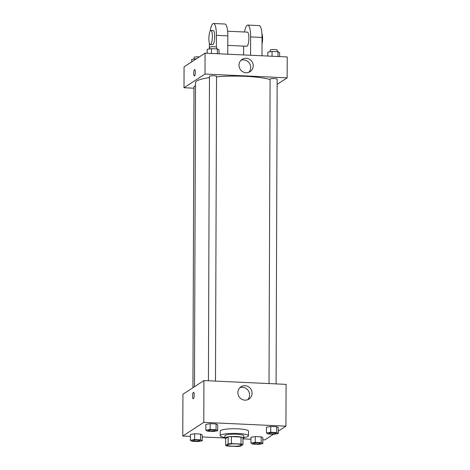 <?xml version="1.0" encoding="UTF-8"?>
<svg xmlns="http://www.w3.org/2000/svg" width="470" height="470" viewBox="0 0 470 470"><rect width="100%" height="100%" fill="white"/><g stroke="black" fill="none" stroke-linecap="round" stroke-linejoin="round"><path stroke-width="0.7" d="M241.151 445.36A7.068 1.181 0.2 0 1 233.425 446.212A7.068 1.181 0.2 0 1 227.239 445.02A7.068 1.181 0.2 0 1 234.313 443.856A7.068 1.181 0.2 0 1 241.374 445.066A7.068 1.181 0.2 0 1 241.151 445.36M241.004 444.027L231.399 443.586A9.118 1.528 0.2 0 0 228.12 443.897L225.665 445.501A9.118 1.528 0.2 0 0 227.609 446.054L237.215 446.5A9.118 1.528 0.2 0 0 240.493 446.183L242.949 444.585A9.118 1.528 0.2 0 0 241.004 444.027L241.034 437.065L231.422 436.618L231.399 443.586M241.034 437.065A9.118 1.528 0.2 0 1 242.978 437.617L242.949 444.585M231.422 436.618A9.118 1.528 0.2 0 0 228.144 436.936L225.688 438.534L225.665 445.501M242.972 438.733A9.424 1.58 -179.8 0 0 243.754 438.111A9.424 1.58 -179.8 0 0 234.336 436.501A9.424 1.58 -179.8 0 0 224.913 438.046A9.424 1.58 -179.8 0 0 225.688 438.674M224.913 438.046L224.918 435.719A9.424 1.58 0.2 0 1 234.342 434.174A9.424 1.58 0.2 0 1 243.76 435.784L243.754 438.111M228.144 436.936L228.12 443.897M224.913 437.488A14.135 2.368 0.2 0 1 220.207 435.702A14.135 2.368 0.2 0 1 234.348 433.387A14.135 2.368 0.2 0 1 248.471 435.802A14.135 2.368 0.2 0 1 248.031 436.389A14.135 2.368 0.2 0 1 243.754 437.552M220.207 435.702L220.224 431.061A14.135 2.368 0.2 0 1 234.366 428.74A14.135 2.368 0.2 0 1 248.489 431.16L248.471 435.802M202.212 440.837L202.229 435.032L200.578 434.039L194.65 433.763L190.374 434.486L190.35 440.29L192.007 441.283L197.935 441.553L202.212 440.837L200.561 439.844L194.627 439.573L190.35 440.29M217.71 430.737L217.728 424.933L216.077 423.94L210.149 423.664L205.872 424.387L205.854 430.191L207.505 431.184L213.433 431.46L217.71 430.737L216.059 429.745L210.131 429.474L205.854 430.191M278.328 431.119L285.936 426.167L203.786 422.365L182.777 436.054L190.368 436.407M202.223 436.953L224.913 438.005M242.972 438.839L250.974 439.209M262.83 439.755L264.927 439.855L273.546 434.233M262.818 443.639L262.842 437.834L261.185 436.841L255.257 436.565L250.98 437.288L250.962 443.093L252.613 444.085L258.541 444.356L262.818 443.639L261.167 442.646L255.239 442.37L250.962 443.093M278.316 433.54L278.34 427.735L276.689 426.742L270.761 426.466L266.478 427.189L266.461 432.993L268.112 433.986L274.039 434.257L278.316 433.54L276.666 432.547L270.738 432.271L266.461 432.993M285.936 426.167L286.083 384.366L203.933 380.571L182.924 394.26L182.777 436.054M203.933 380.571L203.786 422.365M252.073 393.243A7.332 7.003 -123.1 0 1 248.971 399.059A7.332 7.003 -123.1 0 1 239.101 396.739A7.332 7.003 -123.1 0 1 240.963 386.775A7.332 7.003 -123.1 0 1 248.301 386.669A7.332 7.003 -123.1 0 1 252.073 393.243M193.387 398.73A3.237 0.787 92.6 0 1 193.246 398.777A3.237 0.787 92.6 0 1 192.612 395.505A3.237 0.787 92.6 0 1 193.546 392.303A3.237 0.787 92.6 0 1 194.198 395.294A3.237 0.787 92.6 0 1 193.387 398.73M193.252 398.777A3.237 0.787 92.6 0 1 192.612 395.505A3.237 0.787 92.6 0 1 193.546 392.303M239.812 387.727A7.332 7.003 -123.1 0 1 249.582 394.87A7.332 7.003 -123.1 0 1 247.637 399.735M194.468 386.734L195.532 82.655A40.044 6.709 0.2 0 1 209.479 77.615M216.547 76.827A40.044 6.709 0.2 0 1 270.091 79.512M276.096 383.902L277.159 79.154A3.531 0.593 -179.8 0 0 274.069 78.561A3.531 0.593 -179.8 0 0 270.203 78.984A3.531 0.593 -179.8 0 0 270.091 79.13L269.028 383.579M192.935 387.732L193.987 86.427A3.531 0.593 0.2 0 1 195.52 85.945M208.422 380.776L209.485 76.328A3.531 0.593 0.2 0 1 213.022 75.752A3.531 0.593 0.2 0 1 216.553 76.352L215.489 381.105M183.993 87.737L193.981 88.201L183.993 87.737L205.002 74.049L183.993 87.737L184.064 66.84L205.073 53.151L205.002 74.049L287.152 77.85L205.002 74.049M287.152 77.85L277.141 84.371L287.152 77.85L287.223 56.946L205.073 53.151M268.858 433.275L268.858 433.252A3.531 0.593 0.2 0 1 268.858 433.252A3.531 0.593 0.2 0 1 272.394 432.676A3.531 0.593 0.2 0 1 275.925 433.281A3.531 0.593 0.2 0 1 275.919 433.287L275.925 433.299A3.531 0.593 0.2 0 1 275.814 433.446A3.531 0.593 0.2 0 1 271.948 433.869A3.531 0.593 0.2 0 1 268.858 433.275A3.531 0.593 0.2 0 1 272.389 432.694A3.531 0.593 0.2 0 1 275.925 433.299M278.34 427.735L276.689 426.742L276.666 432.547M276.689 426.742L270.761 426.466L270.738 432.271M270.761 426.466L266.478 427.189M208.245 430.45L208.245 430.473A3.531 0.593 0.2 0 1 208.245 430.45A3.531 0.593 0.2 0 1 211.782 429.874A3.531 0.593 0.2 0 1 215.313 430.479A3.531 0.593 0.2 0 1 215.313 430.485A3.531 0.593 0.2 0 1 215.201 430.643A3.531 0.593 0.2 0 1 211.341 431.066A3.531 0.593 0.2 0 1 208.245 430.473A3.531 0.593 0.2 0 1 211.782 429.891A3.531 0.593 0.2 0 1 215.313 430.497L215.313 430.497M217.728 424.933L216.077 423.94L216.059 429.745M216.077 423.94L210.149 423.664L210.131 429.474M210.149 423.664L205.872 424.387M253.359 443.351L253.359 443.369A3.531 0.593 0.2 0 1 253.359 443.351A3.531 0.593 0.2 0 1 256.89 442.775A3.531 0.593 0.2 0 1 260.421 443.38A3.531 0.593 0.2 0 1 260.421 443.386A3.531 0.593 0.2 0 1 260.315 443.545A3.531 0.593 0.2 0 1 256.45 443.968A3.531 0.593 0.2 0 1 253.359 443.369A3.531 0.593 0.2 0 1 256.89 442.793A3.531 0.593 0.2 0 1 260.421 443.398L260.421 443.398M262.842 437.834L261.185 436.841L261.167 442.646M261.185 436.841L255.257 436.565L255.239 442.37M255.257 436.565L250.98 437.288M192.747 440.549L192.747 440.572A3.531 0.593 0.2 0 1 192.747 440.549A3.531 0.593 0.2 0 1 196.284 439.973A3.531 0.593 0.2 0 1 199.815 440.578A3.531 0.593 0.2 0 1 199.815 440.584A3.531 0.593 0.2 0 1 199.703 440.743A3.531 0.593 0.2 0 1 195.837 441.166A3.531 0.593 0.2 0 1 192.747 440.572A3.531 0.593 0.2 0 1 196.284 439.99A3.531 0.593 0.2 0 1 199.815 440.596L199.815 440.578M202.229 435.032L200.578 434.039L200.561 439.844M200.578 434.039L194.65 433.763L194.627 439.573M194.65 433.763L190.374 434.486M279.632 56.6L279.65 52.716L277.993 51.724L272.065 51.447L267.788 52.164L267.777 56.048M277.993 51.724L277.982 56.523M272.065 51.447L272.054 56.247M270.185 51.765L270.191 50.108A3.531 0.593 0.2 0 1 273.728 49.526A3.531 0.593 0.2 0 1 277.259 50.131L277.253 51.688M219.026 53.797L219.038 49.914L217.387 48.921L211.459 48.645L207.182 49.362L207.17 53.245M217.387 48.921L217.369 53.721M211.459 48.645L211.441 53.445M209.579 48.962L209.585 47.306A3.531 0.593 0.2 0 1 213.121 46.724A3.531 0.593 0.2 0 1 216.652 47.329L216.647 48.886M196.454 58.768L191.684 59.461L191.672 61.881M195.961 58.744L195.961 59.091M194.081 59.061L194.087 57.405A3.531 0.593 0.2 0 1 199.315 56.899M239.007 65.171A7.332 7.003 -123.1 0 1 242.109 59.355A7.332 7.003 -123.1 0 1 251.985 61.676A7.332 7.003 -123.1 0 1 250.116 71.646A7.332 7.003 -123.1 0 1 242.784 71.746A7.332 7.003 -123.1 0 1 239.007 65.171M248.777 72.315A7.332 7.003 56.9 0 0 249.488 63.297A7.332 7.003 56.9 0 0 240.951 60.307M195.326 72.245A3.237 0.787 92.6 0 1 194.374 75.999A3.237 0.787 92.6 0 1 193.734 72.733A3.237 0.787 92.6 0 1 194.674 69.531A3.237 0.787 92.6 0 1 195.326 72.245M194.674 69.531A3.237 0.787 -87.4 0 0 193.74 72.733A3.237 0.787 -87.4 0 0 194.374 75.999M227.786 45.378L246.809 46.26A7.068 1.721 -87.4 0 0 248.853 39.28A7.068 1.721 -87.4 0 0 247.461 32.142L227.621 31.226M243.589 54.931L243.619 46.113M250.575 55.254L250.639 36.919L262.049 37.447A14.135 3.443 -87.4 0 0 259.199 25.609L247.79 25.08A14.135 3.443 92.6 0 1 250.639 36.919M244.482 32.001A14.135 3.443 92.6 0 1 247.79 25.08M216.364 47.094L216.406 35.338L227.815 35.861L227.75 54.197M227.815 35.861A14.135 3.443 -87.4 0 0 224.966 24.029L213.556 23.5A14.135 3.443 -87.4 0 0 210.108 31.237M261.984 55.783L262.049 37.447M262.025 44.062A7.068 1.721 -87.4 0 0 261.919 33.629M210.296 44.568L212.581 44.674A7.068 1.721 -87.4 0 0 212.881 44.585A7.068 1.721 -87.4 0 0 214.649 37.083A7.068 1.721 -87.4 0 0 213.233 30.556L210.948 30.456A7.068 1.721 92.6 0 1 212.364 36.977A7.068 1.721 92.6 0 1 210.601 44.48A7.068 1.721 92.6 0 1 210.296 44.568A7.068 1.721 92.6 0 1 208.903 37.43A7.068 1.721 92.6 0 1 210.948 30.456M216.406 35.338A14.135 3.443 -87.4 0 0 213.556 23.5M209.391 43.322L209.373 48.998"/></g></svg>
